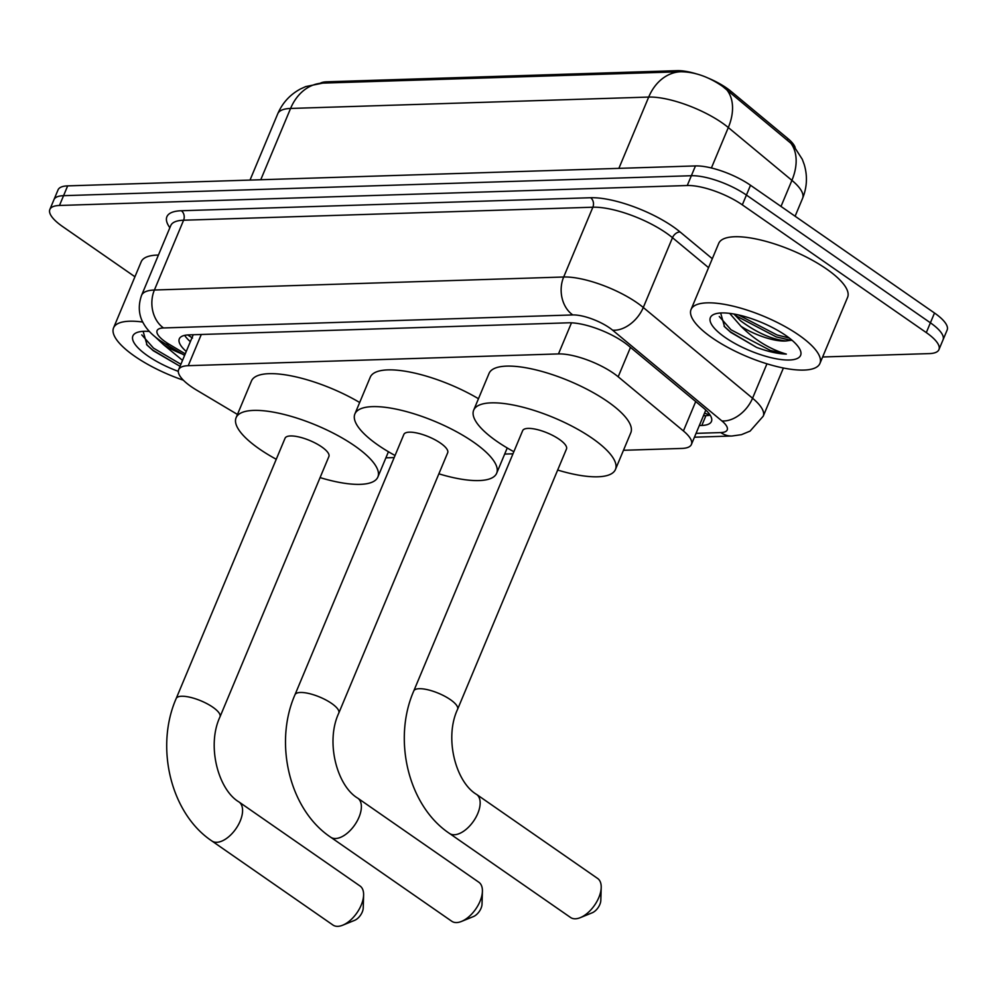 <?xml version="1.0" encoding="UTF-8"?>
<svg xmlns="http://www.w3.org/2000/svg" width="997" height="997" viewBox="0 0 997 997"><rect width="100%" height="100%" fill="white"/><g stroke="black" fill="none" stroke-linecap="round" stroke-linejoin="round"><path stroke-width="1.5" d="M623.486 450.295L681.798 448.438A41.911 13.086 -157.3 0 0 691.419 444.438A41.911 13.086 -157.3 0 0 683.419 430.953L618.177 376.779A41.911 13.086 -157.3 0 0 613.529 373.264A41.911 13.086 -157.3 0 0 558.47 353.923L188.234 365.687A41.911 13.086 -157.3 0 0 178.625 369.688A41.911 13.086 -157.3 0 0 196.721 390.176L237.46 414.44M709.066 78.476A37.724 11.777 22.7 0 1 726.688 88.072A37.724 11.777 22.7 0 1 730.876 91.238L787.954 138.633A37.724 11.777 22.7 0 1 795.145 147.481M320.174 83.262A37.724 11.777 22.7 0 1 326.817 81.804L677.125 70.662A37.724 11.777 22.7 0 1 695.993 73.728M385.889 457.835L394.176 457.573M504.681 454.071L512.981 453.797M790.285 142.534A48.903 32.502 -50.3 0 1 791.917 180.357A55.882 17.46 -157.3 0 1 802.585 198.341C807.084 187.224 807.632 175.946 804.218 164.517L802.298 159.308L793.238 145.226L722.576 86.365C708.73 76.794 694.847 71.921 680.914 71.734L322.729 83.112L305.718 86.589L300.521 88.945C290.077 94.553 282.487 102.828 277.752 113.77L250.01 180.083M134.931 276.755L62.499 226.469A41.911 13.086 22.7 0 1 49.85 209.47L53.95 199.674A41.911 13.086 22.7 0 1 63.559 195.674L691.357 175.721A41.911 13.086 22.7 0 1 746.417 195.063L930.4 322.804A41.911 13.086 22.7 0 1 943.05 339.803A41.911 13.086 22.7 0 0 930.4 322.804L746.417 195.063A41.911 13.086 22.7 0 0 691.357 175.721L63.559 195.674A41.911 13.086 22.7 0 0 53.95 199.674L58.05 189.879A41.911 13.086 22.7 0 1 67.659 185.878L695.457 165.926A41.911 13.086 22.7 0 1 750.517 185.268L934.501 313.008A41.911 13.086 22.7 0 1 947.15 330.007L938.95 349.598A41.911 13.086 22.7 0 1 929.341 353.599L822.637 356.988M699.333 425.52L701.826 425.445A41.911 13.086 -157.3 0 0 711.447 421.444A41.911 13.086 -157.3 0 0 703.433 407.96L628.422 345.66A41.911 13.086 -157.3 0 0 623.773 342.145A41.911 13.086 -157.3 0 0 568.701 322.804L188.919 334.88A41.911 13.086 -157.3 0 0 179.298 338.868A41.911 13.086 -157.3 0 0 186.252 351.455M49.85 209.47A41.911 13.086 22.7 0 1 59.471 205.469L687.257 185.517A41.911 13.086 22.7 0 1 742.316 204.859L926.3 332.599A41.911 13.086 22.7 0 1 938.95 349.598M190.352 341.659A41.911 13.086 22.7 0 1 184.669 335.366M710.163 415.163A41.911 13.086 22.7 0 1 705.926 415.649L703.433 415.724M712.145 337.846A69.852 21.822 22.7 0 1 691.046 309.519A69.852 21.822 22.7 0 1 732.882 306.091A69.852 21.822 22.7 0 1 798.846 335.092A69.852 21.822 22.7 0 1 819.933 363.431A69.852 21.822 22.7 0 1 778.096 366.846A69.852 21.822 22.7 0 1 712.145 337.846M691.046 309.519L718.712 243.405A69.852 21.822 22.7 0 1 760.549 239.978A69.852 21.822 22.7 0 1 826.513 268.978A69.852 21.822 22.7 0 1 847.6 297.318L819.933 363.431M720.644 312.983L724.57 326.767L730.739 332.362L756.598 347.405C768.151 351.679 778.071 353.91 786.346 354.085C769.971 349.286 754.829 340.002 740.945 326.256A34.932 10.905 22.7 0 0 786.297 340.949L791.88 340.127M785.848 335.515A48.903 15.267 22.7 0 1 800.03 349.66A48.903 15.267 22.7 0 1 778.208 359.132A48.903 15.267 22.7 0 1 725.143 337.435A48.903 15.267 22.7 0 1 714.824 314.018A48.903 15.267 22.7 0 1 785.848 335.515M733.867 314.005L740.646 320.847C757.059 332.898 772.276 339.603 786.297 340.949M729.654 313.37L740.945 326.256M734.153 314.055L736.708 316.174L776.177 336.886L791.232 340.388M724.059 326.193L730.203 331.727L756.598 347.405M738.403 314.915L776.987 334.942L789.312 338.045M719.261 316.51L731.025 329.783L770.482 350.495L786.346 354.085M183.336 380.181A69.852 21.822 22.7 0 1 134.645 356.203A69.852 21.822 22.7 0 1 113.558 327.876A69.852 21.822 22.7 0 1 142.77 322.043M113.558 327.876L141.213 261.75A69.852 21.822 22.7 0 1 158.423 255.07M182.526 360.353L163.446 344.613A34.932 10.905 22.7 0 0 182.214 353.972M178.289 371.358A48.903 15.267 22.7 0 1 147.643 355.792A48.903 15.267 22.7 0 1 137.337 332.375A48.903 15.267 22.7 0 1 149.363 331.44M143.144 331.34L147.07 345.112L153.239 350.707L179.099 365.762L152.715 350.084L146.559 344.551M155.358 337.036L163.446 344.613M141.761 334.867L153.526 348.14L180.893 364.254M570.546 917.477A23.754 12.749 -55.2 0 0 575.381 918.785A23.754 12.749 -55.2 0 0 580.291 917.651A23.754 12.749 -55.2 0 0 601.203 887.542A23.754 12.749 -55.2 0 0 597.627 878.457L476.591 794.422A23.754 12.749 124.8 0 1 475.881 817.39A23.754 12.749 124.8 0 1 454.345 834.751A23.754 12.749 124.8 0 1 449.497 833.442L570.546 917.477M476.591 794.422C456.015 782.396 443.952 738.291 457.586 709.303L566.483 448.986A23.754 7.415 -157.3 0 0 559.305 439.353A23.754 7.415 -157.3 0 0 536.885 429.495A23.754 7.415 -157.3 0 0 522.652 430.667L413.767 690.971C392.444 739.587 408.309 806.025 449.497 833.442M513.841 451.716A76.844 24.003 22.7 0 1 496.88 441.347A76.844 24.003 22.7 0 1 473.675 410.178A76.844 24.003 22.7 0 1 519.699 406.415A76.844 24.003 22.7 0 1 592.255 438.306A76.844 24.003 22.7 0 1 615.448 469.475A76.844 24.003 22.7 0 1 557.672 470.048M473.675 410.178L489.041 373.439A76.844 24.003 22.7 0 1 535.065 369.675A76.844 24.003 22.7 0 1 607.622 401.579A76.844 24.003 22.7 0 1 630.814 432.748L615.448 469.475M601.203 887.542L600.817 900.403A9.783 5.247 124.8 0 1 592.206 912.791L580.291 917.651M451.753 921.253A23.754 12.749 -55.2 0 0 456.589 922.561A23.754 12.749 -55.2 0 0 461.499 921.427A23.754 12.749 -55.2 0 0 482.411 891.318A23.754 12.749 -55.2 0 0 478.834 882.233L357.798 798.198A23.754 12.749 124.8 0 1 357.088 821.167A23.754 12.749 124.8 0 1 335.54 838.527A23.754 12.749 124.8 0 1 330.705 837.218L451.753 921.253M357.798 798.198C337.223 786.172 325.159 742.067 338.793 713.079L447.678 452.763A23.754 7.415 -157.3 0 0 440.512 443.129A23.754 7.415 -157.3 0 0 418.079 433.271A23.754 7.415 -157.3 0 0 403.86 434.43L294.975 694.747C273.639 743.363 289.516 809.801 330.705 837.218M395.049 455.492A76.844 24.003 22.7 0 1 378.075 445.123A76.844 24.003 22.7 0 1 354.882 413.954A76.844 24.003 22.7 0 1 400.906 410.191A76.844 24.003 22.7 0 1 473.463 442.082A76.844 24.003 22.7 0 1 496.656 473.251A76.844 24.003 22.7 0 1 438.879 473.824M354.882 413.954L370.248 377.215A76.844 24.003 22.7 0 1 478.473 398.725M482.411 891.318L482.025 904.167A9.783 5.247 124.8 0 1 473.413 916.567L461.499 921.427M332.948 925.029A23.754 12.749 -55.2 0 0 337.796 926.338A23.754 12.749 -55.2 0 0 342.706 925.204A23.754 12.749 -55.2 0 0 363.606 895.094A23.754 12.749 -55.2 0 0 360.042 886.009L239.006 801.974A23.754 12.749 124.8 0 1 238.295 824.943A23.754 12.749 124.8 0 1 216.748 842.303A23.754 12.749 124.8 0 1 211.912 840.994L332.948 925.029M239.006 801.974C218.43 789.948 206.354 745.843 220.001 716.843L328.885 456.539A23.754 7.415 -157.3 0 0 321.719 446.905A23.754 7.415 -157.3 0 0 299.287 437.047A23.754 7.415 -157.3 0 0 285.067 438.206L176.182 698.523C154.847 747.139 170.724 813.577 211.912 840.994M276.256 459.268A76.844 24.003 22.7 0 1 259.282 448.887A76.844 24.003 22.7 0 1 236.09 417.718A76.844 24.003 22.7 0 1 282.114 413.967A76.844 24.003 22.7 0 1 354.67 445.858A76.844 24.003 22.7 0 1 377.863 477.027A76.844 24.003 22.7 0 1 320.074 477.6M236.09 417.718L251.456 380.991A76.844 24.003 22.7 0 1 359.668 402.501M363.606 895.094L363.232 907.943A9.783 5.247 124.8 0 1 354.62 920.343L342.706 925.204M630.478 347.38L618.177 376.779M730.876 91.238L730.24 92.733M787.954 138.633L787.331 140.128M326.817 81.804L326.318 83M677.125 70.662L676.627 71.871M709.951 414.814A41.911 32.851 -91.8 0 1 704.543 413.057M571.48 322.829L558.47 353.923M695.719 401.542L683.419 430.953M201.294 334.481L188.234 365.687M781 206.441L791.917 180.357L728.308 127.541A55.882 17.46 -157.3 0 0 722.115 122.855A55.882 17.46 -157.3 0 0 648.698 97.07A48.903 38.322 -91.8 0 1 680.914 71.734M726.564 89.568A48.903 32.502 -50.3 0 1 728.308 127.541L711.397 167.982M322.791 83.112A48.903 38.322 88.2 0 0 290.576 108.449A55.882 17.46 -157.3 0 0 277.752 113.77M618.875 168.368L648.698 97.07L290.576 108.449L260.753 179.747M67.659 185.878L59.471 205.469M695.457 165.926L687.257 185.517M750.517 185.268L742.316 204.859M934.501 313.008L926.3 332.599M696.056 433.359L720.794 432.573A27.941 8.724 -157.3 0 0 721.878 420.921L612.607 330.181A27.941 8.724 -157.3 0 0 609.503 327.839A27.941 8.724 -157.3 0 0 572.801 314.94L163.52 327.951A27.941 8.724 -157.3 0 0 165.539 341.946A27.941 8.724 -157.3 0 0 169.166 344.277L185.255 353.848M169.166 344.277A27.941 10.967 -59.2 0 1 165.128 343.791L159.856 340.413C152.242 335.067 146.833 329.471 143.618 323.626C141.574 320.398 136.327 310.079 141.574 295.336A55.882 17.46 22.7 0 1 154.398 290.015L563.679 277.004A55.882 17.46 22.7 0 1 637.095 302.801A55.882 17.46 22.7 0 1 643.289 307.487L672.489 237.697A55.882 17.46 -157.3 0 0 666.283 233.011A55.882 17.46 -157.3 0 0 592.866 207.214L183.598 220.225A55.882 17.46 -157.3 0 0 170.774 225.546L170.823 225.434M169.864 227.727A62.873 19.641 22.7 0 1 181.317 210.741L590.585 197.73A6.991 5.471 -91.8 0 1 592.866 207.214L563.679 277.004A27.941 21.897 88.2 0 0 572.801 314.94M590.585 197.73A62.873 19.641 22.7 0 1 673.187 226.743A62.873 19.641 22.7 0 1 680.153 232.014L712.307 258.709M612.607 330.181A27.941 18.569 -50.3 0 0 643.289 307.487L752.561 398.227L766.955 363.805M721.878 420.921A27.941 18.569 -50.3 0 0 752.561 398.227A55.882 17.46 22.7 0 1 763.228 416.198L783.393 368.005M708.568 267.657L672.489 237.697A6.991 4.649 129.7 0 1 680.153 232.014M163.52 327.951A27.941 21.897 88.2 0 1 154.398 290.015L183.598 220.225A6.991 5.471 -91.8 0 0 181.317 210.741M720.794 432.573A27.941 21.897 88.2 0 0 731.935 436.013L741.456 434.667L750.093 431.103L763.228 416.198M705.926 415.649L701.826 425.445M457.586 709.303A23.754 7.415 -157.3 0 0 450.42 699.67A23.754 7.415 -157.3 0 0 419.214 688.703A23.754 7.415 -157.3 0 0 413.767 690.971M338.793 713.079A23.754 7.415 -157.3 0 0 331.627 703.433A23.754 7.415 -157.3 0 0 300.421 692.479A23.754 7.415 -157.3 0 0 294.975 694.747M220.001 716.843A23.754 7.415 -157.3 0 0 212.835 707.209A23.754 7.415 -157.3 0 0 181.628 696.255A23.754 7.415 -157.3 0 0 176.182 698.523M187.685 334.942L192.496 338.058M705.801 410.054L691.419 444.438M193.244 334.743L178.625 369.688M802.585 198.341L795.108 216.224M141.574 295.336L170.774 225.546M694.448 437.197L731.935 436.013M165.128 343.791L184.607 355.393M496.656 473.251L507.236 447.965M377.863 477.027L388.444 451.741"/></g></svg>
